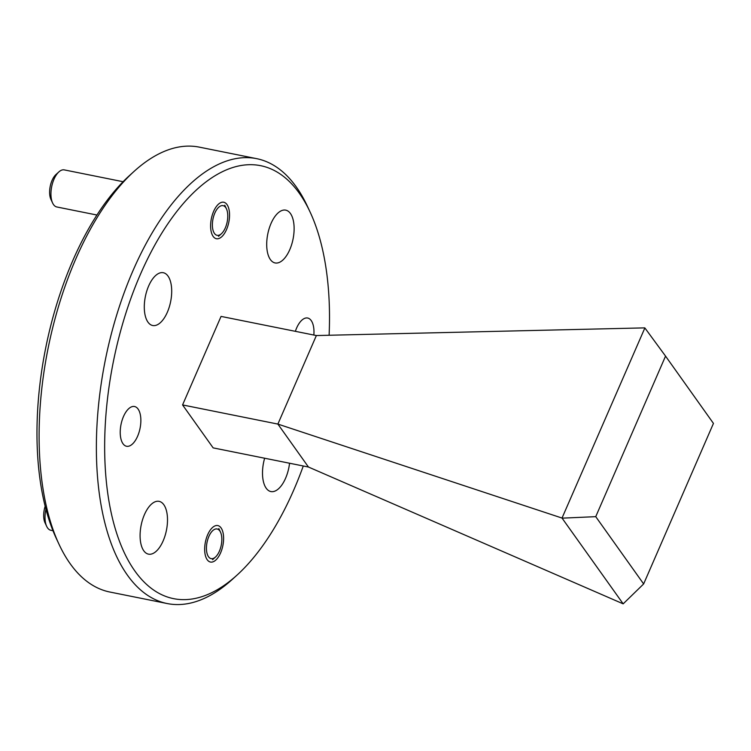 <?xml version="1.0" encoding="UTF-8"?>
<svg xmlns="http://www.w3.org/2000/svg" width="751" height="751" viewBox="0 0 751 751"><rect width="100%" height="100%" fill="white"/><g stroke="black" fill="none" stroke-linecap="round" stroke-linejoin="round"><path stroke-width="1.13" d="M256.579 158.639L199.287 147.13A226.896 108.613 101.4 0 0 134.007 171.444A226.896 108.613 101.4 0 0 59.085 544.409A226.896 108.613 101.4 0 0 70.19 563.719A226.896 108.613 101.4 0 0 109.918 592.041L167.21 603.551A226.896 108.613 -78.6 0 1 127.482 575.228A226.896 108.613 -78.6 0 1 117.137 313.552A226.896 108.613 -78.6 0 1 256.579 158.639A226.896 108.613 -78.6 0 1 296.307 186.961A226.896 108.613 -78.6 0 1 307.412 206.281L310.079 211.989A220.85 105.722 101.4 0 0 299.264 193.185A220.85 105.722 101.4 0 0 140.39 274.397A220.85 105.722 101.4 0 0 134.945 571.098A220.85 105.722 101.4 0 0 237.147 575.003A220.85 105.722 101.4 0 0 303.282 465.986M329.107 335.256A220.85 105.722 101.4 0 0 310.079 211.989M237.147 575.003L232.491 579.237A226.896 108.613 -78.6 0 1 167.21 603.551M295.368 331.332A20.268 9.707 -78.6 0 1 307.657 318.02A20.268 9.707 -78.6 0 1 311.205 320.555A20.268 9.707 -78.6 0 1 313.852 335.049M123.004 443.738A20.268 9.707 -78.6 0 1 122.075 420.353A20.268 9.707 -78.6 0 1 134.532 406.516A20.268 9.707 -78.6 0 1 138.081 409.051A20.268 9.707 -78.6 0 1 139.01 432.426A20.268 9.707 -78.6 0 1 126.553 446.263A20.268 9.707 -78.6 0 1 123.004 443.738M207.21 559.73A18.606 8.909 -78.6 0 1 206.365 538.27A18.606 8.909 -78.6 0 1 217.799 525.569A18.606 8.909 -78.6 0 1 221.057 527.887A18.606 8.909 -78.6 0 1 221.902 549.347A18.606 8.909 -78.6 0 1 210.468 562.048A18.606 8.909 -78.6 0 1 207.21 559.73M213.153 236.396A18.606 8.909 -78.6 0 1 212.308 214.936A18.606 8.909 -78.6 0 1 223.742 202.235A18.606 8.909 -78.6 0 1 226.999 204.563A18.606 8.909 -78.6 0 1 227.844 226.023A18.606 8.909 -78.6 0 1 216.41 238.724A18.606 8.909 -78.6 0 1 213.153 236.396M289.557 463.236A26.923 12.889 -78.6 0 1 270.904 491.567A26.923 12.889 -78.6 0 1 266.192 488.206A26.923 12.889 -78.6 0 1 264.643 458.223M270.398 259.583A26.923 12.889 -78.6 0 1 269.168 228.529A26.923 12.889 -78.6 0 1 285.718 210.139A26.923 12.889 -78.6 0 1 290.43 213.5A26.923 12.889 -78.6 0 1 291.66 244.554A26.923 12.889 -78.6 0 1 275.11 262.944A26.923 12.889 -78.6 0 1 270.398 259.583M147.975 322.151A26.923 12.889 -78.6 0 1 146.755 291.106A26.923 12.889 -78.6 0 1 163.296 272.716A26.923 12.889 -78.6 0 1 168.008 276.077A26.923 12.889 -78.6 0 1 169.238 307.131A26.923 12.889 -78.6 0 1 152.688 325.512A26.923 12.889 -78.6 0 1 147.975 322.151M143.779 550.783A26.923 12.889 -78.6 0 1 142.549 519.73A26.923 12.889 -78.6 0 1 159.099 501.349A26.923 12.889 -78.6 0 1 163.812 504.71A26.923 12.889 -78.6 0 1 165.042 535.763A26.923 12.889 -78.6 0 1 148.491 554.144A26.923 12.889 -78.6 0 1 143.779 550.783M308.454 467.028L277.879 424.08L316.368 335.547L221.057 316.406L182.568 404.93L213.143 447.878L308.454 467.028L623.17 603.851L562.02 518.059L644.874 327.943L665.546 356.115L595.74 516.66L643.645 583.94L713.45 423.404L665.546 356.115M562.02 518.059L277.879 424.08L182.568 404.93M316.368 335.547L644.715 327.877M643.645 583.94L623.17 603.851M562.161 518.152L595.74 516.66M59.085 544.409L56.419 538.702A220.85 105.722 -78.6 0 1 129.35 175.678L134.007 171.444M45.933 509.159A18.906 9.05 101.4 0 0 46.665 526.329A18.906 9.05 101.4 0 0 47.595 527.944A18.906 9.05 101.4 0 0 50.908 530.3L52.983 530.722M208.506 556.744A15.123 7.238 101.4 0 0 215.509 557.017A15.123 7.238 101.4 0 0 220.503 532.149A15.123 7.238 101.4 0 0 219.761 530.863A15.123 7.238 101.4 0 0 208.881 536.43A15.123 7.238 101.4 0 0 208.506 556.744M46.665 526.329L45.004 522.762A15.123 7.238 -78.6 0 1 45.173 506.23M123.089 181.714L64.295 169.895A18.906 9.05 101.4 0 0 58.85 171.923A18.906 9.05 101.4 0 0 52.608 203.005A18.906 9.05 101.4 0 0 53.537 204.619A18.906 9.05 101.4 0 0 56.851 206.976L96.907 215.021M214.448 233.42A15.123 7.238 101.4 0 0 221.451 233.692A15.123 7.238 101.4 0 0 226.445 208.825A15.123 7.238 101.4 0 0 225.704 207.539A15.123 7.238 101.4 0 0 214.824 213.096A15.123 7.238 101.4 0 0 214.448 233.42M52.608 203.005L50.946 199.437A15.123 7.238 -78.6 0 1 55.94 174.57L58.85 171.923M220.503 532.149L218.832 528.582M215.509 557.017L212.589 559.664M226.445 208.825L224.774 205.258M221.451 233.692L218.532 236.34"/></g></svg>
